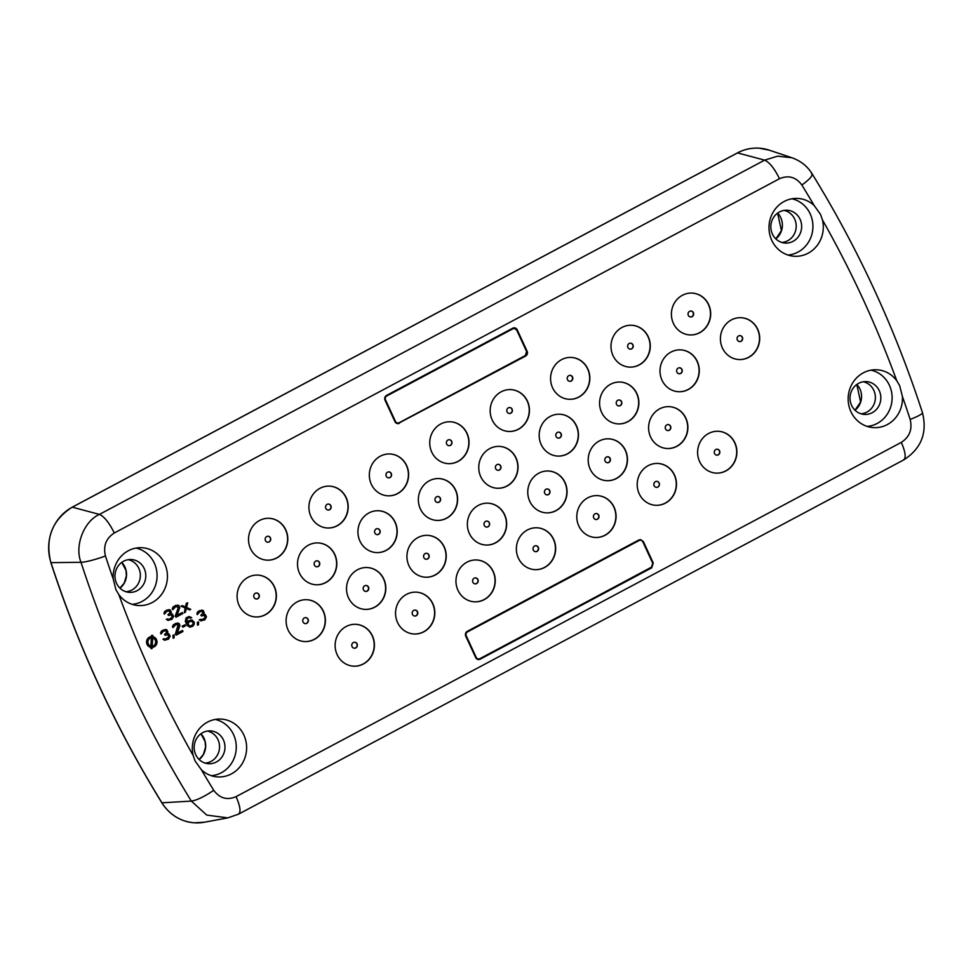 <?xml version="1.0" encoding="UTF-8"?>
<svg xmlns="http://www.w3.org/2000/svg" width="971" height="971" viewBox="0 0 971 971"><rect width="100%" height="100%" fill="white"/><g stroke="black" fill="none" stroke-linecap="round" stroke-linejoin="round"><path stroke-width="1.46" d="M820.507 214.36L822.437 219.871A28.96 27.152 94 0 1 792.846 256.126A28.96 27.152 94 0 1 771.763 240.335A28.96 27.152 94 0 1 796.888 198.4A28.96 27.152 94 0 1 814.183 205.536L820.507 214.36M896.779 380.766L899.692 385.73L902.411 396.484A28.96 27.152 94 0 1 872.031 427.483A28.96 27.152 94 0 1 850.936 411.704A28.96 27.152 94 0 1 876.073 369.757A28.96 27.152 94 0 1 896.779 380.766A1070.479 1003.334 94 0 0 822.437 219.871M201.422 769.809L195.074 760.985L193.168 755.487A28.96 27.152 94 0 1 220.223 719.05A28.96 27.152 94 0 1 243.855 735.011A28.96 27.152 94 0 1 241.597 764.565A28.96 27.152 94 0 1 216.169 776.776A28.96 27.152 94 0 1 201.422 769.809A1070.479 1003.334 94 0 0 213.741 790.297C204.359 796.645 196.895 800.25 191.336 801.099L161.939 802.811A1096.951 1028.155 -86 0 1 99.503 686.436A1096.951 1028.155 -86 0 1 50.978 562.646A45.152 42.323 -86 0 1 72.34 507.165L737.559 152.884A45.152 42.323 -86 0 1 769.202 150.153L791.96 157.763L777.65 156.161L764.65 160.13C769.445 162.23 774.397 168.42 779.507 178.713C788.476 174.914 795.941 177.025 801.876 185.048C810.53 178.652 813.674 174.756 811.331 173.348M118.826 594.592L115.889 589.615L113.194 578.874A28.96 27.152 94 0 1 141.038 547.68A28.96 27.152 94 0 1 164.669 563.653A28.96 27.152 94 0 1 162.412 593.208A28.96 27.152 94 0 1 136.996 605.406A28.96 27.152 94 0 1 118.826 594.592A1070.479 1003.334 94 0 0 193.168 755.487M475.669 657.573L465.764 636.151A3.593 3.374 -86 0 1 467.306 631.332L638.845 539.985L640.581 539.609L643.36 541.575L653.252 562.998L651.711 567.829L480.184 659.175A3.593 3.374 -86 0 1 475.669 657.573M652.075 566.846L479.443 659.127A3.593 3.374 -86 0 1 478.084 659.503M640.217 539.597L642.474 541.248M478.485 658.957A2.998 2.804 -86 0 1 476.166 657.306L466.274 635.884A2.998 2.804 -86 0 1 467.561 631.866L639.088 540.519A2.998 2.804 -86 0 1 642.851 541.854L652.743 563.265L651.468 567.295L479.929 658.641A2.998 2.804 -86 0 1 478.485 658.957L477.756 658.908A2.998 2.804 -86 0 1 475.814 657.865M466.214 632.267A2.998 2.804 -86 0 1 466.833 631.818L638.36 540.459A2.998 2.804 -86 0 1 639.804 540.155L640.532 540.204M191.044 621.039L193.205 622.472L193.205 624.001L191.02 625.931L188.944 625.506L188.095 623.661L189.127 621.828L191.87 621.137L193.205 622.472M192.889 622.447L193.29 623.188M192.986 623.164L193.205 624.001M192.889 623.989L192.828 624.717M192.04 625.203L191.02 625.931M152.168 646.322L152.714 637.777L155.566 640.083C156.501 643.421 155.36 645.509 152.168 646.322M152.18 646.261A4.321 4.042 94 0 0 152.714 637.826M151.391 637.753L150.857 646.188M151.707 637.716L151.16 646.261A4.321 4.042 94 0 1 151.707 637.716M784.046 210.404A16.179 15.172 -86 0 1 795.383 231.389A16.179 15.172 -86 0 1 781.801 242.434M863.219 381.773A16.179 15.172 -86 0 1 874.568 402.747A16.179 15.172 -86 0 1 860.986 413.804M207.369 731.054A16.179 15.172 -86 0 1 209.263 731.588A16.179 15.172 -86 0 1 219.385 749.042A16.179 15.172 -86 0 1 205.124 763.097M128.184 559.697A16.179 15.172 -86 0 1 130.09 560.218A16.179 15.172 -86 0 1 140.2 577.684A16.179 15.172 -86 0 1 125.939 591.727M256.223 598.986A2.998 2.804 94 0 0 259.099 595.454A2.998 2.804 94 0 0 256.635 593.014M267.62 542.206A2.998 2.804 94 0 0 270.496 538.674A2.998 2.804 94 0 0 268.045 536.223M328.04 510.03A2.998 2.804 94 0 0 330.917 506.498A2.998 2.804 94 0 0 328.453 504.058M316.631 566.809A2.998 2.804 94 0 0 319.508 563.277A2.998 2.804 94 0 0 317.056 560.837M305.234 623.6A2.998 2.804 94 0 0 308.11 620.068A2.998 2.804 94 0 0 305.659 617.629M354.245 648.215A2.998 2.804 94 0 0 357.122 644.683A2.998 2.804 94 0 0 354.67 642.244M365.654 591.424A2.998 2.804 94 0 0 366.067 585.452M414.666 616.039A2.998 2.804 94 0 0 415.078 610.067M377.051 534.645A2.998 2.804 94 0 0 379.928 531.101A2.998 2.804 94 0 0 377.464 528.661M388.449 477.853A2.998 2.804 94 0 0 391.325 474.321A2.998 2.804 94 0 0 388.873 471.882M437.46 502.468A2.998 2.804 94 0 0 440.336 498.936A2.998 2.804 94 0 0 437.885 496.497M426.063 559.247A2.998 2.804 94 0 0 428.939 555.715A2.998 2.804 94 0 0 426.487 553.276M475.074 583.862A2.998 2.804 94 0 0 477.95 580.33A2.998 2.804 94 0 0 475.499 577.891M486.483 527.083A2.998 2.804 94 0 0 486.896 521.099M535.494 551.686A2.998 2.804 94 0 0 535.907 545.714M546.891 494.907A2.998 2.804 94 0 0 549.768 491.362A2.998 2.804 94 0 0 547.316 488.923M595.903 519.509A2.998 2.804 94 0 0 598.779 515.977A2.998 2.804 94 0 0 596.328 513.538M607.312 462.73A2.998 2.804 94 0 0 607.725 456.758M656.323 487.345A2.998 2.804 94 0 0 656.736 481.361M716.732 455.168A2.998 2.804 94 0 0 719.608 451.636A2.998 2.804 94 0 0 717.156 449.185M667.72 430.554A2.998 2.804 94 0 0 670.597 427.022A2.998 2.804 94 0 0 668.145 424.582M618.709 405.939A2.998 2.804 94 0 0 621.586 402.407A2.998 2.804 94 0 0 619.122 399.967M558.289 438.115A2.998 2.804 94 0 0 561.165 434.583A2.998 2.804 94 0 0 558.713 432.144M497.88 470.292A2.998 2.804 94 0 0 500.757 466.76A2.998 2.804 94 0 0 498.293 464.32M448.869 445.677A2.998 2.804 94 0 0 451.746 442.145A2.998 2.804 94 0 0 449.282 439.705M509.277 413.5A2.998 2.804 94 0 0 512.154 409.968A2.998 2.804 94 0 0 509.702 407.529M569.698 381.324A2.998 2.804 94 0 0 570.111 375.352M630.106 349.159A2.998 2.804 94 0 0 632.983 345.615A2.998 2.804 94 0 0 630.531 343.176M679.117 373.762A2.998 2.804 94 0 0 681.994 370.23A2.998 2.804 94 0 0 679.542 367.791M739.538 341.586A2.998 2.804 94 0 0 742.414 338.054A2.998 2.804 94 0 0 739.951 335.614M690.527 316.983A2.998 2.804 94 0 0 690.939 311.011M255.3 593.33A2.998 2.804 94 0 0 256.332 598.998A2.998 2.804 94 0 0 259.293 595.417A2.998 2.804 94 0 0 255.3 593.33M266.697 536.55A2.998 2.804 94 0 0 267.729 542.206A2.998 2.804 94 0 0 270.691 538.626A2.998 2.804 94 0 0 266.697 536.55M327.118 504.374A2.998 2.804 94 0 0 328.137 510.042A2.998 2.804 94 0 0 331.111 506.449A2.998 2.804 94 0 0 327.118 504.374M315.709 561.153A2.998 2.804 94 0 0 316.74 566.821A2.998 2.804 94 0 0 319.714 563.241A2.998 2.804 94 0 0 315.709 561.153M304.311 617.944A2.998 2.804 94 0 0 305.343 623.613A2.998 2.804 94 0 0 308.305 620.032A2.998 2.804 94 0 0 304.311 617.944M353.323 642.559A2.998 2.804 94 0 0 354.354 648.227A2.998 2.804 94 0 0 357.316 644.635A2.998 2.804 94 0 0 353.323 642.559M364.72 585.768A2.998 2.804 94 0 0 365.751 591.436A2.998 2.804 94 0 0 368.725 587.856A2.998 2.804 94 0 0 364.72 585.768M413.743 610.383A2.998 2.804 94 0 0 414.763 616.051A2.998 2.804 94 0 0 417.736 612.458A2.998 2.804 94 0 0 413.743 610.383M376.129 528.977A2.998 2.804 94 0 0 377.161 534.645A2.998 2.804 94 0 0 380.122 531.064A2.998 2.804 94 0 0 376.129 528.977M387.526 472.197A2.998 2.804 94 0 0 388.558 477.866A2.998 2.804 94 0 0 391.519 474.285A2.998 2.804 94 0 0 387.526 472.197M436.537 496.812A2.998 2.804 94 0 0 437.569 502.48A2.998 2.804 94 0 0 440.543 498.888A2.998 2.804 94 0 0 436.537 496.812M425.14 553.591A2.998 2.804 94 0 0 426.172 559.26A2.998 2.804 94 0 0 429.133 555.679A2.998 2.804 94 0 0 425.14 553.591M474.151 578.206A2.998 2.804 94 0 0 475.183 583.874A2.998 2.804 94 0 0 478.145 580.294A2.998 2.804 94 0 0 474.151 578.206M485.549 521.415A2.998 2.804 94 0 0 486.58 527.083A2.998 2.804 94 0 0 489.554 523.503A2.998 2.804 94 0 0 485.549 521.415M534.572 546.03A2.998 2.804 94 0 0 535.591 551.698A2.998 2.804 94 0 0 538.565 548.117A2.998 2.804 94 0 0 534.572 546.03M545.969 489.25A2.998 2.804 94 0 0 547.001 494.907A2.998 2.804 94 0 0 549.962 491.326A2.998 2.804 94 0 0 545.969 489.25M594.98 513.853A2.998 2.804 94 0 0 596.012 519.521A2.998 2.804 94 0 0 598.973 515.941A2.998 2.804 94 0 0 594.98 513.853M606.377 457.074A2.998 2.804 94 0 0 607.409 462.742A2.998 2.804 94 0 0 610.383 459.149A2.998 2.804 94 0 0 606.377 457.074M655.401 481.677A2.998 2.804 94 0 0 656.42 487.345A2.998 2.804 94 0 0 659.394 483.764A2.998 2.804 94 0 0 655.401 481.677M715.809 449.512A2.998 2.804 94 0 0 716.841 455.168A2.998 2.804 94 0 0 719.802 451.588A2.998 2.804 94 0 0 715.809 449.512M666.798 424.897A2.998 2.804 94 0 0 667.83 430.566A2.998 2.804 94 0 0 670.791 426.973A2.998 2.804 94 0 0 666.798 424.897M617.787 400.283A2.998 2.804 94 0 0 618.806 405.951A2.998 2.804 94 0 0 621.78 402.37A2.998 2.804 94 0 0 617.787 400.283M557.366 432.459A2.998 2.804 94 0 0 558.398 438.127A2.998 2.804 94 0 0 561.372 434.547A2.998 2.804 94 0 0 557.366 432.459M496.958 464.636A2.998 2.804 94 0 0 497.989 470.304A2.998 2.804 94 0 0 500.951 466.711A2.998 2.804 94 0 0 496.958 464.636M447.947 440.021A2.998 2.804 94 0 0 448.966 445.689A2.998 2.804 94 0 0 451.94 442.108A2.998 2.804 94 0 0 447.947 440.021M508.355 407.844A2.998 2.804 94 0 0 509.387 413.512A2.998 2.804 94 0 0 512.348 409.932A2.998 2.804 94 0 0 508.355 407.844M568.775 375.668A2.998 2.804 94 0 0 569.795 381.336A2.998 2.804 94 0 0 572.769 377.755A2.998 2.804 94 0 0 568.775 375.668M629.184 343.491A2.998 2.804 94 0 0 630.215 349.159A2.998 2.804 94 0 0 633.177 345.579A2.998 2.804 94 0 0 629.184 343.491M678.195 368.106A2.998 2.804 94 0 0 679.227 373.774A2.998 2.804 94 0 0 682.2 370.194A2.998 2.804 94 0 0 678.195 368.106M738.615 335.93A2.998 2.804 94 0 0 739.635 341.598A2.998 2.804 94 0 0 742.609 338.017A2.998 2.804 94 0 0 738.615 335.93M689.604 311.327A2.998 2.804 94 0 0 690.624 316.995A2.998 2.804 94 0 0 693.597 313.402A2.998 2.804 94 0 0 689.604 311.327M133.695 591.97A16.446 15.415 94 0 0 142.215 565.292A16.446 15.415 94 0 0 135.37 560.34A16.446 15.415 94 0 0 130.818 559.502A16.446 15.415 94 0 0 115.209 573.169A16.446 15.415 94 0 0 125.405 591.545A16.446 15.415 94 0 0 128.512 592.274A16.446 15.415 94 0 0 133.695 591.97M206.265 731.284A16.446 15.415 94 0 0 194.77 742.851A16.446 15.415 94 0 0 198.703 759.067A16.446 15.415 94 0 0 204.578 762.915A16.446 15.415 94 0 0 207.697 763.643A16.446 15.415 94 0 0 224.592 750.838A16.446 15.415 94 0 0 214.555 731.709A16.446 15.415 94 0 0 209.991 730.872A16.446 15.415 94 0 0 206.265 731.284M880.721 395.84A16.446 15.415 94 0 0 865.853 381.591A16.446 15.415 94 0 0 855.536 385.499A16.446 15.415 94 0 0 850.839 392.842A16.446 15.415 94 0 0 863.559 414.35A16.446 15.415 94 0 0 880.017 403.196A16.446 15.415 94 0 0 880.721 395.84M800.929 221.534A16.446 15.415 94 0 0 786.668 210.221A16.446 15.415 94 0 0 776.351 214.142A16.446 15.415 94 0 0 771.654 221.473A16.446 15.415 94 0 0 784.374 242.993A16.446 15.415 94 0 0 800.832 231.826A16.446 15.415 94 0 0 800.929 221.534M255.179 616.913A20.949 19.638 94 0 0 273.312 606.741A20.949 19.638 94 0 0 273.312 584.955A20.949 19.638 94 0 0 258.104 575.111M266.576 560.133A20.949 19.638 94 0 0 278.155 557.014A20.949 19.638 94 0 0 287.052 534.196A20.949 19.638 94 0 0 269.501 518.332M326.996 527.957A20.949 19.638 94 0 0 338.563 524.838A20.949 19.638 94 0 0 347.46 502.019A20.949 19.638 94 0 0 329.922 486.155M315.587 584.748A20.949 19.638 94 0 0 333.733 574.565A20.949 19.638 94 0 0 333.733 552.778A20.949 19.638 94 0 0 318.512 542.947M304.19 641.528A20.949 19.638 94 0 0 315.757 638.42A20.949 19.638 94 0 0 324.666 615.59A20.949 19.638 94 0 0 307.115 599.726M353.201 666.142A20.949 19.638 94 0 0 364.78 663.023A20.949 19.638 94 0 0 373.677 640.205A20.949 19.638 94 0 0 356.126 624.341M364.598 609.351A20.949 19.638 94 0 0 376.178 606.244A20.949 19.638 94 0 0 385.074 583.413A20.949 19.638 94 0 0 367.536 567.55M413.622 633.966A20.949 19.638 94 0 0 425.189 630.847A20.949 19.638 94 0 0 434.086 608.028A20.949 19.638 94 0 0 416.547 592.164M376.008 552.572A20.949 19.638 94 0 0 394.141 542.388A20.949 19.638 94 0 0 394.141 520.614A20.949 19.638 94 0 0 378.933 510.77M387.405 495.78A20.949 19.638 94 0 0 398.984 492.661A20.949 19.638 94 0 0 407.881 469.843A20.949 19.638 94 0 0 390.33 453.979M436.416 520.395A20.949 19.638 94 0 0 454.562 510.212A20.949 19.638 94 0 0 454.562 488.437A20.949 19.638 94 0 0 439.341 478.594M425.019 577.175A20.949 19.638 94 0 0 436.586 574.067A20.949 19.638 94 0 0 445.495 551.237A20.949 19.638 94 0 0 427.944 535.373M474.03 601.789A20.949 19.638 94 0 0 485.609 598.682A20.949 19.638 94 0 0 494.506 575.852A20.949 19.638 94 0 0 476.955 559.988M485.427 545.01A20.949 19.638 94 0 0 497.006 541.891A20.949 19.638 94 0 0 505.903 519.072A20.949 19.638 94 0 0 488.364 503.209M534.438 569.613A20.949 19.638 94 0 0 546.018 566.506A20.949 19.638 94 0 0 554.914 543.675A20.949 19.638 94 0 0 537.376 527.811M545.848 512.834A20.949 19.638 94 0 0 557.415 509.714A20.949 19.638 94 0 0 566.324 486.896A20.949 19.638 94 0 0 548.773 471.032M594.859 537.449A20.949 19.638 94 0 0 606.438 534.329A20.949 19.638 94 0 0 615.335 511.511A20.949 19.638 94 0 0 597.784 495.635M606.256 480.657A20.949 19.638 94 0 0 617.835 477.538A20.949 19.638 94 0 0 626.732 454.719A20.949 19.638 94 0 0 609.193 438.856M655.267 505.272A20.949 19.638 94 0 0 666.846 502.153A20.949 19.638 94 0 0 675.743 479.334A20.949 19.638 94 0 0 658.204 463.47M715.688 473.095A20.949 19.638 94 0 0 727.267 469.976A20.949 19.638 94 0 0 736.164 447.158A20.949 19.638 94 0 0 718.613 431.294M666.676 448.481A20.949 19.638 94 0 0 678.244 445.361A20.949 19.638 94 0 0 687.152 422.543A20.949 19.638 94 0 0 669.602 406.679M617.665 423.866A20.949 19.638 94 0 0 635.799 413.682A20.949 19.638 94 0 0 635.799 391.908A20.949 19.638 94 0 0 620.59 382.064M557.245 456.042A20.949 19.638 94 0 0 575.39 445.859A20.949 19.638 94 0 0 575.39 424.084A20.949 19.638 94 0 0 560.17 414.241M496.836 488.219A20.949 19.638 94 0 0 514.97 478.035A20.949 19.638 94 0 0 514.97 456.261A20.949 19.638 94 0 0 499.762 446.417M447.825 463.604A20.949 19.638 94 0 0 459.392 460.497A20.949 19.638 94 0 0 468.289 437.666A20.949 19.638 94 0 0 450.75 421.802M508.234 431.427A20.949 19.638 94 0 0 519.813 428.32A20.949 19.638 94 0 0 528.71 405.49A20.949 19.638 94 0 0 511.159 389.626M568.654 399.263A20.949 19.638 94 0 0 580.221 396.144A20.949 19.638 94 0 0 589.118 373.325A20.949 19.638 94 0 0 571.579 357.462M629.062 367.087A20.949 19.638 94 0 0 640.642 363.967A20.949 19.638 94 0 0 649.538 341.149A20.949 19.638 94 0 0 631.987 325.285M678.074 391.689A20.949 19.638 94 0 0 696.219 381.518A20.949 19.638 94 0 0 696.219 359.731A20.949 19.638 94 0 0 680.999 349.888M738.494 359.525A20.949 19.638 94 0 0 756.627 349.342A20.949 19.638 94 0 0 756.627 327.555A20.949 19.638 94 0 0 741.419 317.723M689.483 334.91A20.949 19.638 94 0 0 701.05 331.791A20.949 19.638 94 0 0 709.947 308.972A20.949 19.638 94 0 0 692.408 293.108M185.06 624.766L182.414 626.174L182.888 627.193L185.534 625.785L185.06 624.766L182.099 626.149L182.888 627.193M152.787 636.697L152.86 635.471L151.852 635.41L151.779 636.636A5.389 5.061 94 0 0 151.1 647.341L151.015 648.567L152.022 648.628L152.107 647.402A5.389 5.061 94 0 0 152.787 636.697M173.53 616.464L172.486 614.206L170.69 613.89L171.26 612.058L170.313 610.006L166.806 610.079L164.633 612.009L164.439 614.145L166.709 611.402L169.27 610.808L170.119 612.652L168.226 614.692L168.602 615.505L171.357 614.813L172.486 616.257L172.013 617.787L170.034 619.097L166.624 619.377L167.765 620.299L171.831 619.413L173.53 616.464M170.119 636.296L169.075 634.039L167.279 633.723L167.849 631.89L166.903 629.839L163.395 629.912L161.222 631.842L161.028 633.978L163.298 631.235L165.859 630.64L166.709 632.485L164.815 634.524L165.204 635.337L167.947 634.646L169.075 636.09L168.602 637.619L166.624 638.93L163.213 639.209L164.354 640.132L168.42 639.246L170.119 636.296M174.185 634.9L173.239 635.398L173.154 638.263L174.1 637.753L174.185 634.9L172.935 635.374L173.154 638.263M176.176 635.119L182.985 631.49L182.512 630.458L177.22 633.286L179.951 625.433L179.004 623.382L175.69 623.358L173.141 625.494L172.947 627.63L175.982 624.487L178.628 625.118L175.702 634.087L176.176 635.119L175.702 634.087M192.064 620.008L188.847 620.7L187.233 622.836L187.051 618.855L188.653 617.738L191.688 617.653L189.029 616.512L185.728 619.049L186.104 622.933L189.418 627.048L192.634 626.356L194.151 624.523L194.236 622.168L192.064 620.008M198.594 621.901L197.647 622.399L197.55 625.263L198.497 624.766L198.594 621.901L197.331 622.387L197.55 625.263M175.994 617.204L182.803 613.575L182.33 612.543L177.025 615.371L179.769 607.518L178.822 605.467L175.508 605.443L172.959 607.567L172.765 609.715L175.8 606.572L178.446 607.203L175.52 616.172L175.994 617.204L175.52 616.172M206.447 616.949L205.403 614.692L203.607 614.376L204.165 612.543L203.218 610.492L199.723 610.565L197.55 612.495L197.356 614.631L199.625 611.888L202.186 611.305L203.036 613.15L201.143 615.177L201.519 615.99L204.262 615.298L205.403 616.743L204.08 618.976L199.541 619.862L200.669 620.797L204.747 619.899L206.447 616.949M181.286 606.207L185.449 608.077L184.32 612.762L185.449 612.155L186.298 608.392L189.612 609.946L190.741 609.339L186.578 607.47L187.719 602.773L186.578 603.379L185.728 607.154L182.414 605.601L180.97 606.183L185.449 608.077M132.105 604.326A28.462 26.678 94 0 0 154.353 563.18A28.462 26.678 94 0 0 136.049 548.081M211.29 775.695A28.462 26.678 94 0 0 233.538 734.549A28.462 26.678 94 0 0 215.222 719.438M867.139 426.403A28.462 26.678 94 0 0 889.387 385.256A28.462 26.678 94 0 0 871.084 370.157M787.967 255.033A28.462 26.678 94 0 0 810.202 213.887A28.462 26.678 94 0 0 791.899 198.788M273.519 584.967A20.949 19.638 94 0 0 258.213 575.123A20.949 19.638 94 0 0 239.983 585.246A20.949 19.638 94 0 0 239.958 607.081A20.949 19.638 94 0 0 255.276 616.925A20.949 19.638 94 0 0 273.494 606.802A20.949 19.638 94 0 0 273.519 584.967M257.934 521.439A20.949 19.638 94 0 0 249.049 544.318A20.949 19.638 94 0 0 266.685 560.133A20.949 19.638 94 0 0 278.361 557.026A20.949 19.638 94 0 0 287.246 534.159A20.949 19.638 94 0 0 269.61 518.332A20.949 19.638 94 0 0 257.934 521.439M338.77 524.862A20.949 19.638 94 0 0 347.654 501.983A20.949 19.638 94 0 0 330.019 486.155A20.949 19.638 94 0 0 318.342 489.275A20.949 19.638 94 0 0 309.458 512.142A20.949 19.638 94 0 0 327.093 527.969A20.949 19.638 94 0 0 338.77 524.862M333.939 552.802A20.949 19.638 94 0 0 318.622 542.947A20.949 19.638 94 0 0 300.403 553.069A20.949 19.638 94 0 0 300.379 574.905A20.949 19.638 94 0 0 315.696 584.748A20.949 19.638 94 0 0 333.915 574.626A20.949 19.638 94 0 0 333.939 552.802M295.548 602.845A20.949 19.638 94 0 0 286.651 625.725A20.949 19.638 94 0 0 304.287 641.54A20.949 19.638 94 0 0 315.976 638.433A20.949 19.638 94 0 0 324.86 615.553A20.949 19.638 94 0 0 307.224 599.738A20.949 19.638 94 0 0 295.548 602.845M364.987 663.035A20.949 19.638 94 0 0 373.871 640.168A20.949 19.638 94 0 0 356.236 624.341A20.949 19.638 94 0 0 344.559 627.46A20.949 19.638 94 0 0 335.675 650.327A20.949 19.638 94 0 0 353.31 666.155A20.949 19.638 94 0 0 364.987 663.035M355.956 570.669A20.949 19.638 94 0 0 347.072 593.548A20.949 19.638 94 0 0 364.708 609.363A20.949 19.638 94 0 0 376.384 606.256A20.949 19.638 94 0 0 385.269 583.377A20.949 19.638 94 0 0 367.633 567.562A20.949 19.638 94 0 0 355.956 570.669M404.968 595.284A20.949 19.638 94 0 0 396.083 618.151A20.949 19.638 94 0 0 413.719 633.978A20.949 19.638 94 0 0 425.395 630.871A20.949 19.638 94 0 0 434.28 607.992A20.949 19.638 94 0 0 416.644 592.176A20.949 19.638 94 0 0 404.968 595.284M394.347 520.626A20.949 19.638 94 0 0 379.042 510.77A20.949 19.638 94 0 0 360.811 520.905A20.949 19.638 94 0 0 360.787 542.728A20.949 19.638 94 0 0 376.105 552.572A20.949 19.638 94 0 0 394.323 542.449A20.949 19.638 94 0 0 394.347 520.626M399.19 492.685A20.949 19.638 94 0 0 408.075 469.806A20.949 19.638 94 0 0 390.439 453.991A20.949 19.638 94 0 0 378.763 457.098A20.949 19.638 94 0 0 369.878 479.977A20.949 19.638 94 0 0 387.514 495.793A20.949 19.638 94 0 0 399.19 492.685M454.768 488.449A20.949 19.638 94 0 0 439.45 478.594A20.949 19.638 94 0 0 421.232 488.729A20.949 19.638 94 0 0 421.208 510.552A20.949 19.638 94 0 0 436.525 520.395A20.949 19.638 94 0 0 454.744 510.273A20.949 19.638 94 0 0 454.768 488.449M416.377 538.492A20.949 19.638 94 0 0 407.48 561.372A20.949 19.638 94 0 0 425.116 577.187A20.949 19.638 94 0 0 436.804 574.079A20.949 19.638 94 0 0 445.689 551.2A20.949 19.638 94 0 0 428.053 535.385A20.949 19.638 94 0 0 416.377 538.492M465.388 563.107A20.949 19.638 94 0 0 456.504 585.986A20.949 19.638 94 0 0 474.139 601.802A20.949 19.638 94 0 0 485.816 598.694A20.949 19.638 94 0 0 494.7 575.815A20.949 19.638 94 0 0 477.064 560A20.949 19.638 94 0 0 465.388 563.107M476.785 506.316A20.949 19.638 94 0 0 467.901 529.195A20.949 19.638 94 0 0 485.536 545.01A20.949 19.638 94 0 0 497.213 541.903A20.949 19.638 94 0 0 506.097 519.024A20.949 19.638 94 0 0 488.462 503.209A20.949 19.638 94 0 0 476.785 506.316M525.797 530.931A20.949 19.638 94 0 0 516.912 553.81A20.949 19.638 94 0 0 534.548 569.625A20.949 19.638 94 0 0 546.224 566.518A20.949 19.638 94 0 0 555.109 543.639A20.949 19.638 94 0 0 537.473 527.823A20.949 19.638 94 0 0 525.797 530.931M557.633 509.726A20.949 19.638 94 0 0 566.518 486.859A20.949 19.638 94 0 0 548.882 471.032A20.949 19.638 94 0 0 537.194 474.139A20.949 19.638 94 0 0 528.309 497.018A20.949 19.638 94 0 0 545.945 512.834A20.949 19.638 94 0 0 557.633 509.726M606.644 534.341A20.949 19.638 94 0 0 615.529 511.462A20.949 19.638 94 0 0 597.893 495.647A20.949 19.638 94 0 0 586.217 498.754A20.949 19.638 94 0 0 577.332 521.633A20.949 19.638 94 0 0 594.968 537.449A20.949 19.638 94 0 0 606.644 534.341M618.042 477.55A20.949 19.638 94 0 0 626.926 454.683A20.949 19.638 94 0 0 609.29 438.856A20.949 19.638 94 0 0 597.614 441.975A20.949 19.638 94 0 0 588.729 464.842A20.949 19.638 94 0 0 606.365 480.669A20.949 19.638 94 0 0 618.042 477.55M667.053 502.165A20.949 19.638 94 0 0 675.937 479.286A20.949 19.638 94 0 0 658.302 463.47A20.949 19.638 94 0 0 646.625 466.578A20.949 19.638 94 0 0 637.741 489.457A20.949 19.638 94 0 0 655.376 505.272A20.949 19.638 94 0 0 667.053 502.165M727.473 469.988A20.949 19.638 94 0 0 736.358 447.121A20.949 19.638 94 0 0 718.722 431.294A20.949 19.638 94 0 0 707.046 434.401A20.949 19.638 94 0 0 698.161 457.28A20.949 19.638 94 0 0 715.797 473.095A20.949 19.638 94 0 0 727.473 469.988M658.022 409.798A20.949 19.638 94 0 0 649.138 432.665A20.949 19.638 94 0 0 666.774 448.493A20.949 19.638 94 0 0 678.462 445.386A20.949 19.638 94 0 0 687.347 422.506A20.949 19.638 94 0 0 669.711 406.691A20.949 19.638 94 0 0 658.022 409.798M602.445 414.022A20.949 19.638 94 0 0 617.762 423.878A20.949 19.638 94 0 0 635.981 413.755A20.949 19.638 94 0 0 636.005 391.92A20.949 19.638 94 0 0 620.7 382.076A20.949 19.638 94 0 0 602.469 392.199A20.949 19.638 94 0 0 602.445 414.022M542.036 446.199A20.949 19.638 94 0 0 557.354 456.054A20.949 19.638 94 0 0 575.572 445.92A20.949 19.638 94 0 0 575.597 424.096A20.949 19.638 94 0 0 560.279 414.253A20.949 19.638 94 0 0 542.061 424.376A20.949 19.638 94 0 0 542.036 446.199M481.616 478.375A20.949 19.638 94 0 0 496.934 488.231A20.949 19.638 94 0 0 515.152 478.096A20.949 19.638 94 0 0 515.176 456.273A20.949 19.638 94 0 0 499.871 446.429A20.949 19.638 94 0 0 481.64 456.552A20.949 19.638 94 0 0 481.616 478.375M439.171 424.922A20.949 19.638 94 0 0 430.287 447.801A20.949 19.638 94 0 0 447.922 463.616A20.949 19.638 94 0 0 459.599 460.509A20.949 19.638 94 0 0 468.483 437.63A20.949 19.638 94 0 0 450.847 421.815A20.949 19.638 94 0 0 439.171 424.922M499.592 392.745A20.949 19.638 94 0 0 490.707 415.624A20.949 19.638 94 0 0 508.343 431.44A20.949 19.638 94 0 0 520.019 428.332A20.949 19.638 94 0 0 528.904 405.453A20.949 19.638 94 0 0 511.268 389.638A20.949 19.638 94 0 0 499.592 392.745M560 360.569A20.949 19.638 94 0 0 551.115 383.448A20.949 19.638 94 0 0 568.751 399.263A20.949 19.638 94 0 0 580.427 396.156A20.949 19.638 94 0 0 589.312 373.277A20.949 19.638 94 0 0 571.676 357.462A20.949 19.638 94 0 0 560 360.569M620.42 328.392A20.949 19.638 94 0 0 611.536 351.271A20.949 19.638 94 0 0 629.172 367.087A20.949 19.638 94 0 0 640.848 363.979A20.949 19.638 94 0 0 649.733 341.1A20.949 19.638 94 0 0 632.097 325.285A20.949 19.638 94 0 0 620.42 328.392M696.425 359.743A20.949 19.638 94 0 0 681.108 349.9A20.949 19.638 94 0 0 662.89 360.023A20.949 19.638 94 0 0 662.865 381.858A20.949 19.638 94 0 0 678.183 391.701A20.949 19.638 94 0 0 696.401 381.579A20.949 19.638 94 0 0 696.425 359.743M723.274 349.681A20.949 19.638 94 0 0 738.591 359.525A20.949 19.638 94 0 0 756.81 349.402A20.949 19.638 94 0 0 756.834 327.579A20.949 19.638 94 0 0 741.528 317.723A20.949 19.638 94 0 0 723.298 327.858A20.949 19.638 94 0 0 723.274 349.681M680.829 296.216A20.949 19.638 94 0 0 671.944 319.095A20.949 19.638 94 0 0 689.58 334.91A20.949 19.638 94 0 0 701.256 331.803A20.949 19.638 94 0 0 710.141 308.936A20.949 19.638 94 0 0 692.505 293.108A20.949 19.638 94 0 0 680.829 296.216M152.86 635.471L151.537 635.386L151.464 636.612A5.389 5.061 94 0 0 150.784 647.317L151.015 648.567M170.544 614.716L171.794 615.408L171.988 617.35L168.99 619.389M168.456 610.723L169.804 611.609L169.622 613.247L167.91 614.667L168.602 615.505M169.172 609.582L164.888 611.172L163.941 613.211L164.439 614.145M170.714 613.842L171.818 613.793M167.57 618.867L166.308 619.352L168.517 620.408M164.16 638.7L162.897 639.185L165.106 640.241M167.133 634.548L168.384 635.24L168.578 637.182L165.058 639.197M165.046 630.555L166.393 631.441L166.211 633.08L164.512 634.5L165.204 635.337M165.762 629.414L161.477 631.004L160.531 633.031L161.028 633.978M168.42 633.626L167.303 633.675M176.965 624.207L177.778 624.292M177.462 624.28L178.446 624.705M177.875 622.969L173.396 624.656L172.45 626.696L172.947 627.63M177.305 633.056L182.512 630.458M178.13 624.693L175.387 634.075M190.838 619.899L187.998 621.416M189.029 616.512L186.068 617.908L185.315 621.367L187.306 625.676L190.644 627.157M189.236 617.653L190.741 618.163M187.682 621.391L187.087 622.508M177.681 605.054L173.214 606.729L172.268 608.768L172.765 609.715M177.123 615.129L182.33 612.543M176.783 606.28L178.446 608.222M178.13 608.198L175.205 616.148M200.487 619.364L199.225 619.838L201.434 620.894M203.461 615.213L204.711 615.893L204.905 617.835L201.907 619.886M201.373 611.208L202.721 612.106L202.538 613.733L200.827 615.153L201.519 615.99M202.089 610.067L197.805 611.657L196.858 613.696L197.356 614.631M203.631 614.327L204.735 614.279M180.97 606.183L182.414 605.601M187.719 602.773L186.578 603.379M186.262 603.355L185.449 607.021M186.274 608.501L189.612 609.946M185.133 608.052L184.32 612.762M398.717 423.198L525.566 356.078L398.717 423.198A3.593 3.374 -86 0 1 397.345 423.574M399.445 423.247A3.593 3.374 -86 0 1 394.93 421.645L385.038 400.222A3.593 3.374 -86 0 1 386.579 395.403L512.7 328.222A3.593 3.374 -86 0 1 517.215 329.824L527.107 351.247A3.593 3.374 -86 0 1 525.566 356.078M514.072 327.846A3.593 3.374 -86 0 1 516.341 329.497M525.942 355.095L524.838 356.017M397.746 423.016A2.998 2.804 -86 0 1 395.44 421.378L385.536 399.955A2.998 2.804 -86 0 1 386.822 395.937L512.955 328.768L514.399 328.453L516.706 330.091L526.61 351.514L525.323 355.544L399.202 422.713A2.998 2.804 -86 0 1 397.746 423.016L397.018 422.968A2.998 2.804 -86 0 1 395.076 421.936M385.475 396.326A2.998 2.804 -86 0 1 386.094 395.877L512.227 328.708A2.998 2.804 -86 0 1 513.671 328.404L514.399 328.453M113.194 578.874A1070.479 1003.334 94 0 1 105.451 555.946A20.379 2.816 -18 0 1 80.994 562.294A1090.773 1022.366 94 0 0 129.252 685.38A1090.773 1022.366 94 0 0 191.336 801.099L206.774 815.094L227.857 817.885L238.599 814.123L903.819 459.853C921.273 448.614 927.475 432.86 922.45 412.602A20.379 2.816 162 0 1 910.155 419.411A1070.479 1003.334 94 0 0 902.411 396.484M814.183 205.536A1070.479 1003.334 94 0 0 801.876 185.048M903.236 460.048C906.344 458.494 905.7 452.595 901.319 442.363C909.572 436.986 912.522 429.34 910.155 419.411M901.319 442.363L236.099 796.633C240.541 806.937 241.172 812.836 238.016 814.317M236.099 796.633C227.129 800.444 219.677 798.332 213.741 790.297M50.941 562.646L80.994 562.294C74.379 545.945 83.894 521.233 99.43 514.399C104.225 516.499 109.177 522.701 114.287 532.994C106.033 538.359 103.084 546.005 105.451 555.946M764.65 160.13L99.43 514.399L72.23 507.165L737.45 152.896L764.65 160.13M779.507 178.713L114.287 532.994M480.184 659.175L479.443 659.127M650.983 567.78L651.711 567.829M653.252 562.998L652.597 562.949M642.681 541.539L643.36 541.575M227.857 817.885L204.25 822.243A45.152 42.323 -86 0 1 161.939 802.811L161.841 802.653M476.166 657.306L475.523 657.258M465.643 635.847L466.274 635.884M467.561 631.866L466.833 631.818M638.36 540.459L639.088 540.519M737.402 152.945L737.45 152.896C744.356 149.255 751.651 147.689 759.322 148.187L769.202 150.153M72.182 507.214L72.23 507.165C52.094 520.08 44.969 538.553 50.856 562.622C78.578 647.608 115.561 727.655 161.829 802.774C169.634 814.827 180.424 821.515 194.188 822.813L204.25 822.243M777.637 213.098A16.908 15.852 -86 0 1 781.534 230.6A16.908 15.852 94 0 1 781.23 231.486A16.908 15.852 94 0 1 775.829 238.878L781.437 230.613L777.601 213.122M856.823 384.467A16.908 15.852 -86 0 1 860.719 401.97A16.908 15.852 94 0 1 860.415 402.844A16.908 15.852 94 0 1 855.014 410.248M199.128 759.504L203.412 754.418L205.561 747.197L205.148 741.674L200.924 733.773A16.908 15.852 -86 0 1 199.164 759.528M121.788 562.391A16.908 15.852 -86 0 1 119.979 588.171M517.215 329.824L516.536 329.776M526.464 351.199L527.107 351.247M386.822 395.937L386.094 395.877M385.536 399.955L384.904 399.906M512.227 328.708L512.955 328.768M395.44 421.378L394.784 421.329M922.45 412.602C894.898 328.137 858.133 248.552 812.132 173.858C807.471 166.284 800.747 160.919 791.96 157.763M119.943 588.135L124.227 583.049L126.376 575.839L125.963 570.305L121.751 562.415M856.786 384.492L860.609 401.982L854.978 410.211"/></g></svg>
